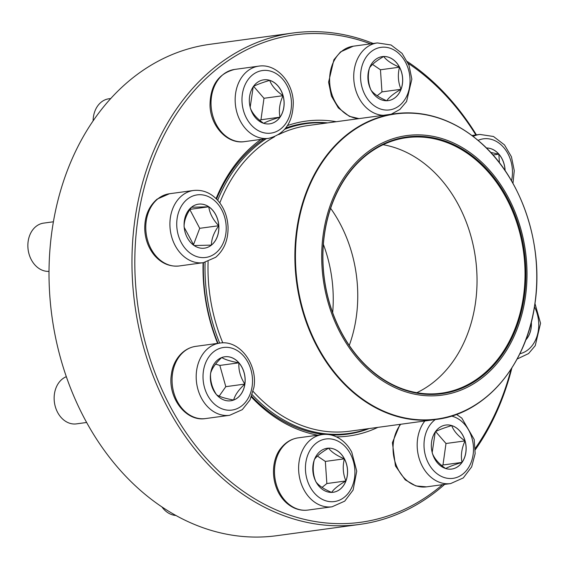 <?xml version="1.0" encoding="UTF-8"?>
<svg xmlns="http://www.w3.org/2000/svg" width="569" height="569" viewBox="0 0 569 569"><rect width="100%" height="100%" fill="white"/><g stroke="black" fill="none" stroke-linecap="round" stroke-linejoin="round"><path stroke-width="0.85" d="M511.872 367.958A247.956 193.24 -97.7 0 1 475.343 449.702M444.652 484.383A247.956 193.24 -97.7 0 1 359.736 524.412A247.956 193.24 -97.7 0 1 134.839 304.756A247.956 193.24 -97.7 0 1 292.907 33.023A247.956 193.24 -97.7 0 1 373.221 43.493M407.425 61.608A247.956 193.24 -97.7 0 1 476.409 134.881M292.907 33.023L209.961 44.304A247.956 193.24 82.3 0 0 51.893 316.037A247.956 193.24 82.3 0 0 276.783 535.692L359.736 524.412M475.869 134.96A245.936 191.668 82.3 0 0 408.229 63.351M370.533 43.856A245.936 191.668 82.3 0 0 138.9 312.68A245.936 191.668 82.3 0 0 442.483 484.674M475.321 448.223A245.936 191.668 82.3 0 0 511.069 369.217M377.844 427.369A158.893 123.836 -97.7 0 1 336.45 436.871M317.772 435.193A158.893 123.836 -97.7 0 1 251.363 396.991M217.621 343.384A158.893 123.836 -97.7 0 1 203.083 262.714M216.078 198.617A158.893 123.836 -97.7 0 1 260.951 139.391M287.501 125.557A158.893 123.836 -97.7 0 1 336.279 121.702M327.63 122.883A156.873 122.257 82.3 0 0 305.183 123.281A156.873 122.257 82.3 0 0 285.78 128.018M263.959 138.978A156.873 122.257 82.3 0 0 216.54 199.079M203.425 262.672A156.873 122.257 82.3 0 0 218.012 343.335M251.654 396.266A156.873 122.257 82.3 0 0 323.761 434.424M330.888 434.958A156.873 122.257 82.3 0 0 347.46 434.161A156.873 122.257 82.3 0 0 369.203 428.549M315.923 481.715A22.205 17.305 -97.7 0 1 327.189 448.272A22.205 17.305 -97.7 0 1 347.325 467.938A22.205 17.305 -97.7 0 1 333.171 492.277A22.205 17.305 -97.7 0 1 315.923 481.715M161.852 506.83A24.289 18.926 82.3 0 0 175.977 515.471M344.38 458.834A22.205 17.305 82.3 0 0 328.605 448.159C331.421 452.021 336.677 455.584 344.38 458.834C342.474 466.488 342.979 473.863 345.895 480.954A22.205 17.305 82.3 0 0 344.38 458.834L325.34 461.423L317.417 456.068M333.142 492.277A22.205 17.305 82.3 0 0 345.895 480.954C338.74 485.094 333.989 488.913 331.635 492.398C324.003 489.191 318.747 485.634 315.859 481.723C312.95 474.731 312.445 467.355 314.344 459.603C316.698 456.118 321.449 452.298 328.605 448.159A22.205 17.305 82.3 0 0 327.161 448.272M322.04 487.413L326.855 483.543L325.34 461.423M345.895 480.954L326.855 483.543M445.726 468.536A22.205 17.305 -97.7 0 1 431.338 445.548A22.205 17.305 -97.7 0 1 445.755 425.057A22.205 17.305 -97.7 0 1 465.89 444.723A22.205 17.305 -97.7 0 1 451.736 469.055A22.205 17.305 -97.7 0 1 445.726 468.536M435.349 431.736C438.358 430.029 443.813 427.973 451.708 425.584A22.205 17.305 82.3 0 0 445.719 425.057M465.037 440.911A22.205 17.305 82.3 0 0 451.708 425.584C453.713 430.989 458.159 436.096 465.037 440.911C461.63 448.393 460.627 455.556 462.014 462.391A22.205 17.305 82.3 0 0 465.037 440.911L445.996 443.5L435.634 431.579M451.708 469.062A22.205 17.305 82.3 0 0 462.014 462.391C454.197 464.759 448.742 466.808 445.662 468.543C438.841 463.799 434.396 458.685 432.326 453.216M432.191 452.469L435.249 431.963M441.658 465.478L442.974 464.98L445.996 443.5M462.014 462.391L442.974 464.98M531.325 322.068A22.205 17.305 -97.7 0 1 525.72 340.042M525.763 339.942A22.205 17.305 82.3 0 0 531.275 322.289A22.205 17.305 82.3 0 0 531.275 322.26M486.403 147.99A22.205 17.305 -97.7 0 1 505.108 170.636M490.656 152.407L498.842 154.171A22.205 17.305 82.3 0 0 486.41 147.997M505.037 170.536A22.205 17.305 82.3 0 0 498.842 154.171L499.44 162.812M498.842 154.171L492.967 154.967M368.2 428.685A156.368 121.858 -97.7 0 1 348.648 433.486A156.368 121.858 -97.7 0 1 261.754 404.075A156.368 121.858 -97.7 0 1 252.209 394.715M219.677 343.107A156.368 121.858 -97.7 0 1 205.082 262.38M217.685 200.302A156.368 121.858 -97.7 0 1 266.342 138.658M284.806 129.213A156.368 121.858 -97.7 0 1 306.506 123.608A156.368 121.858 -97.7 0 1 326.634 123.018M369.217 370.519A130.962 102.064 -97.7 0 1 376.913 145.87A130.962 102.064 -97.7 0 1 526.915 279.77A130.962 102.064 -97.7 0 1 369.217 370.519M369.814 369.381A129.547 100.962 -97.7 0 1 377.425 147.165A129.547 100.962 -97.7 0 1 525.806 279.614A129.547 100.962 -97.7 0 1 369.814 369.381M369.694 368.947A128.935 100.485 -97.7 0 1 324.849 231.889A128.935 100.485 -97.7 0 1 406.593 137.677A128.935 100.485 -97.7 0 1 523.537 251.896A128.935 100.485 -97.7 0 1 441.345 393.2A128.935 100.485 -97.7 0 1 369.694 368.947M383.101 144.711A128.935 100.485 -97.7 0 1 475.535 258.426A128.935 100.485 -97.7 0 1 416.828 392.695M330.625 208.318A123.473 96.225 -97.7 0 1 349.266 345.411M323.377 244.343A123.473 96.225 -97.7 0 1 332.666 312.63M399.552 67.17A22.205 17.305 -97.7 0 1 388.286 100.621A22.205 17.305 -97.7 0 1 368.15 80.947A22.205 17.305 -97.7 0 1 382.304 56.615A22.205 17.305 -97.7 0 1 399.552 67.17M388.257 100.621A22.205 17.305 82.3 0 0 401.01 89.305A22.205 17.305 82.3 0 0 399.495 67.185A22.205 17.305 82.3 0 0 383.719 56.509C386.536 60.371 391.792 63.927 399.495 67.185C397.589 74.838 398.094 82.206 401.01 89.305C393.855 93.444 389.096 97.256 386.749 100.749C379.118 97.541 373.861 93.977 370.974 90.073C368.065 83.074 367.56 75.698 369.459 67.953C371.806 64.461 376.564 60.648 383.719 56.509A22.205 17.305 82.3 0 0 382.276 56.623M377.155 95.756L381.97 91.894L380.455 69.774L372.531 64.411M401.01 89.305L381.97 91.894M399.495 67.185L380.455 69.774M269.756 80.35A22.205 17.305 -97.7 0 1 284.137 103.338A22.205 17.305 -97.7 0 1 269.72 123.836A22.205 17.305 -97.7 0 1 249.585 104.17A22.205 17.305 -97.7 0 1 263.739 79.831A22.205 17.305 -97.7 0 1 269.756 80.35M110.678 98.544L108.878 98.786A24.289 18.926 82.3 0 0 93.11 120.806M269.692 123.843A22.205 17.305 82.3 0 0 280.005 117.171C272.181 119.533 266.726 121.588 263.646 123.324C256.825 118.572 252.38 113.466 250.31 107.996M250.182 107.249L253.233 86.744M253.333 86.516C256.349 84.802 261.797 82.754 269.692 80.364A22.205 17.305 82.3 0 0 263.71 79.838M283.028 95.692A22.205 17.305 82.3 0 0 269.692 80.364C271.705 85.763 276.143 90.876 283.028 95.692C279.614 103.181 278.611 110.336 280.005 117.171A22.205 17.305 82.3 0 0 283.028 95.692L263.988 98.281L253.618 86.36M259.642 120.258L260.965 119.76L263.988 98.281M280.005 117.171L260.965 119.76M191.497 207.23A22.205 17.305 -97.7 0 1 198.489 204.164A22.205 17.305 -97.7 0 1 218.624 223.83A22.205 17.305 -97.7 0 1 204.47 248.162A22.205 17.305 -97.7 0 1 185.394 233.219A22.205 17.305 -97.7 0 1 191.497 207.23M53.372 221.789L43.621 223.119A24.289 18.926 82.3 0 0 35.975 226.476A24.289 18.926 82.3 0 0 29.083 254.194A24.289 18.926 82.3 0 0 49.005 271.363M204.442 248.169A22.205 17.305 82.3 0 0 211.398 245.111A22.205 17.305 82.3 0 0 218.752 225.729C213.916 232.472 211.462 238.93 211.398 245.111L194.057 245.552M193.922 245.41L184.2 227.372M184.079 226.618C184.107 220.523 186.561 214.065 191.433 207.237L208.773 206.796A22.205 17.305 82.3 0 0 198.453 204.164M218.752 225.729A22.205 17.305 82.3 0 0 208.773 206.796C209.698 213.432 213.026 219.748 218.752 225.729L199.712 228.318L189.847 209.598M193.432 244.869L199.712 228.318M208.773 206.796L190.01 209.342M210.615 373.477A22.205 17.305 -97.7 0 1 224.769 356.777A22.205 17.305 -97.7 0 1 244.905 376.443A22.205 17.305 -97.7 0 1 230.751 400.775A22.205 17.305 -97.7 0 1 210.615 373.477M66.338 376.678A24.289 18.926 82.3 0 0 54.425 394.004A24.289 18.926 82.3 0 0 76.452 423.869L86.666 422.475M244.841 384.082A22.205 17.305 82.3 0 0 238.888 362.83C238.454 370.191 240.438 377.275 244.841 384.082C238.724 389.694 234.997 395.014 233.653 400.035A22.205 17.305 82.3 0 0 244.841 384.082L225.801 386.671L219.847 365.419L215.551 364.096M230.722 400.782A22.205 17.305 82.3 0 0 233.653 400.035C225.537 398.599 219.826 396.835 216.512 394.737C212.13 388.03 210.146 380.946 210.558 373.492C211.853 368.534 215.587 363.214 221.746 357.531C225.061 359.622 230.772 361.393 238.888 362.83A22.205 17.305 82.3 0 0 224.734 356.777M219.165 396.131L225.801 386.671M238.888 362.83L219.847 365.419M350.461 453.998A31.579 24.609 82.3 0 0 307.751 455.093A31.579 24.609 82.3 0 0 332.339 501.73A31.579 24.609 82.3 0 0 350.461 453.998M307.943 510.066C303.27 510.678 298.704 509.988 294.251 508.003C287.58 504.902 282.316 499.731 278.461 492.505C269.685 475.101 273.725 456.231 281.242 447.839C285.787 442.205 291.413 438.877 298.128 437.86A36.437 28.393 82.3 0 0 279.642 492.747A36.437 28.393 82.3 0 0 307.943 510.066L332.076 506.787A36.437 28.393 -97.7 0 1 299.031 474.51A36.437 28.393 -97.7 0 1 322.253 434.581C326.926 433.969 331.492 434.659 335.952 436.643C342.623 439.745 347.879 444.915 351.742 452.142L356.749 471.168L353.093 490.073L344.722 501.14L332.076 506.787M435.292 419.559A31.579 24.609 82.3 0 0 432.383 469.212A31.579 24.609 82.3 0 0 471.054 462.569A31.579 24.609 82.3 0 0 453.045 416.508A31.579 24.609 82.3 0 0 451.516 416.095M400.711 424.261A36.437 28.393 82.3 0 0 394.516 459.93A36.437 28.393 82.3 0 0 416.643 485.997A36.437 28.393 82.3 0 0 426.508 486.851L450.641 483.572A36.437 28.393 -97.7 0 1 420.619 462.576A36.437 28.393 -97.7 0 1 424.844 420.982M519.838 353.733A31.579 24.609 82.3 0 0 534.462 306.798M511.51 180.814A31.579 24.609 82.3 0 0 504.148 148.032A31.579 24.609 82.3 0 0 478.102 140.365M473.173 136.396A36.437 28.393 -97.7 0 1 479.795 134.419L493.487 136.489L504.511 144.917L511.424 156.752L514.269 170.643L512.968 183.374M515.841 361.173A154.242 120.208 -97.7 0 1 436.572 419.381L349.679 431.202A154.242 120.208 -97.7 0 1 263.966 402.183A154.242 120.208 -97.7 0 1 253.155 391.436M222.806 342.865A154.242 120.208 -97.7 0 1 208.098 261.541M219.819 202.913A154.242 120.208 -97.7 0 1 274.528 136.766M278.725 134.569A154.242 120.208 -97.7 0 1 308.113 125.536L395 113.722A154.242 120.208 -97.7 0 1 480.713 142.734M436.572 419.381A154.242 120.208 -97.7 0 1 350.86 390.37A154.242 120.208 -97.7 0 1 297.217 226.412A154.242 120.208 -97.7 0 1 395 113.722C425.776 110.037 454.396 119.718 480.862 142.769C521.809 178.403 544.142 245.367 534.824 304.429C526.538 365.44 485.442 413.592 436.572 419.381M480.912 142.933A153.936 119.967 82.3 0 0 314.316 175.643A153.936 119.967 82.3 0 0 351.315 390.085A153.936 119.967 82.3 0 0 517.911 357.375A153.936 119.967 82.3 0 0 480.912 142.933M365.021 94.895A31.579 24.609 82.3 0 0 407.731 93.8A31.579 24.609 82.3 0 0 383.136 47.163A31.579 24.609 82.3 0 0 365.021 94.895M358.982 118.615L349.366 116.346L338.342 107.918L331.428 96.083L328.583 82.192L333.882 59.781L340.547 51.893L353.242 46.21A36.437 28.393 82.3 0 0 334.757 101.09A36.437 28.393 82.3 0 0 359.139 118.594M383.271 115.315A36.437 28.393 -97.7 0 1 358.883 97.811A36.437 28.393 -97.7 0 1 377.368 42.924L391.067 44.994L402.084 53.415L408.997 65.25L411.849 79.148L406.551 101.559L399.879 109.447L391.173 114.241M262.43 132.385A31.579 24.609 82.3 0 0 289.991 93.081A31.579 24.609 82.3 0 0 247.771 80.037A31.579 24.609 82.3 0 0 262.43 132.385M244.492 141.631C227.138 144.455 210.43 125.927 210.018 105.407C210.217 85.499 218.439 73.508 234.677 69.425A36.437 28.393 82.3 0 0 211.021 103.06A36.437 28.393 82.3 0 0 234.627 140.778A36.437 28.393 82.3 0 0 244.492 141.631L268.625 138.345A36.437 28.393 -97.7 0 1 258.753 137.492A36.437 28.393 -97.7 0 1 235.153 99.774A36.437 28.393 -97.7 0 1 258.803 66.139C276.164 63.315 292.871 81.844 293.284 102.363C293.078 122.271 284.863 134.263 268.625 138.345M215.672 253.091A31.579 24.609 82.3 0 0 211.938 198.602A31.579 24.609 82.3 0 0 176.817 226.796A31.579 24.609 82.3 0 0 215.672 253.091M179.242 265.958C169.747 266.925 161.511 263.426 154.526 255.467C148.566 248.262 145.315 239.684 144.768 229.734C144.434 216.761 148.545 206.561 157.094 199.143L169.42 193.752A36.437 28.393 82.3 0 0 157.947 198.787A36.437 28.393 82.3 0 0 147.933 241.434A36.437 28.393 82.3 0 0 179.242 265.958L203.375 262.679A36.437 28.393 -97.7 0 1 170.323 230.402A36.437 28.393 -97.7 0 1 193.552 190.473C203.048 189.505 211.284 193.005 218.268 200.964C224.229 208.169 227.479 216.746 228.027 226.697C228.361 239.67 224.25 249.869 215.701 257.288L203.375 262.679M252.138 386.308A31.579 24.609 82.3 0 0 219.293 348.555A31.579 24.609 82.3 0 0 211.846 401.465A31.579 24.609 82.3 0 0 252.138 386.308M205.523 418.571C185.572 421.978 167.471 397.091 171.425 374.26C172.834 361.664 181.696 348.42 195.7 346.365A36.437 28.393 82.3 0 0 172.485 373.776A36.437 28.393 82.3 0 0 205.523 418.571L229.656 415.292A36.437 28.393 -97.7 0 1 196.611 383.015A36.437 28.393 -97.7 0 1 219.833 343.086C239.791 339.679 257.885 364.565 253.93 387.397L249.983 399.971L242.302 409.644L229.656 415.292M298.128 437.86L322.253 434.581M426.508 486.851L415.868 485.94L405.228 479.859L395.455 465.961L392.397 442.661L400.028 424.353M450.641 483.572L463.287 477.924L471.658 466.857L475.158 453.607L474.19 439.453L461.822 418.115L456.509 414.417M534.96 303.497L540.55 323.256L535.251 345.668L528.587 353.555L517.107 359.039M471.971 135.486L479.795 134.419M306.506 123.608L295.524 125.102M348.648 433.486L337.666 434.979M353.242 46.21L377.368 42.924M234.677 69.425L258.803 66.139M169.42 193.752L193.552 190.473M195.7 346.365L219.833 343.086"/></g></svg>
